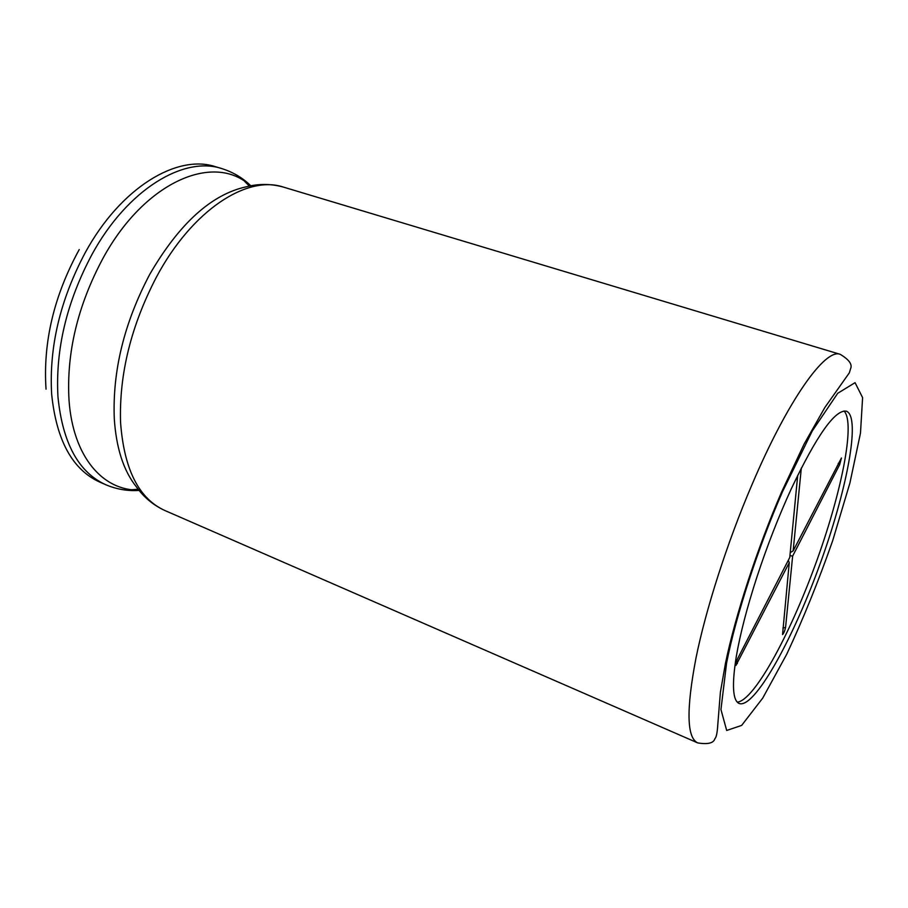 <?xml version="1.0" encoding="UTF-8"?>
<svg xmlns="http://www.w3.org/2000/svg" width="908" height="908" viewBox="0 0 908 908"><rect width="100%" height="100%" fill="white"/><g stroke="black" fill="none" stroke-linecap="round" stroke-linejoin="round"><path stroke-width="1.36" d="M737.262 702.134C753.867 700.772 789.143 636.315 815.032 565.514C841.069 494.769 855.824 422.788 844.031 411.006M797.712 475.259L789.767 557.455L737.682 658.55C735.979 662.284 735.389 664.588 735.923 665.45L789.256 562.665L782.548 634.533C783.808 633.251 784.807 630.878 785.568 627.439L792.639 556.105L839.65 464.669L841.466 457.973L793.149 550.872L801.321 468.029M789.937 555.605L792.639 556.105M788.303 560.293L789.256 562.665M790.244 552.541L793.149 550.872M791.163 489.083C778.553 516.629 767.169 545.867 756.988 576.818C747 607.622 740.088 634.249 736.263 656.7C731.757 685.052 732.722 700.658 739.18 703.507C754.185 708.887 791.708 641.638 818.971 566.955C846.46 492.363 861.306 416.806 846.392 411.199C835.212 409.281 816.803 435.238 791.163 489.083M838.254 463.341L839.65 464.669M782.946 627.984L785.568 627.439M736.138 662.409L737.398 663.544M782.571 491.557C758.021 547.706 735.832 616.044 726.604 662.919L720.952 709.545L726.684 730.463L741.643 725.413L762.731 698.104L786.793 654.112C803.353 618.575 818.675 580.689 832.75 540.464L849.933 482.931L860.478 433.139L862.6 397.613L855.052 382.677L837.698 393.312L812.251 430.982L782.571 491.557M751.835 485.02C727.285 542.337 705.834 609.189 695.971 658.13C686.153 709.568 686.743 737.829 697.741 742.914C707.9 744.583 713.631 743.153 714.925 738.624C716.31 737.432 717.263 732.904 717.763 725.038L720.385 692.259L725.447 663.453C735.219 615.942 757.261 548.091 781.731 491.716L804.079 444.125L824.873 407.465L849.343 372.825L850.58 368.75C852.544 364.46 849.094 359.659 840.252 354.347C825.451 347.9 788.087 399.577 751.835 485.02M840.252 354.347L283.557 187.139C247.294 174.756 192.212 209.873 156.369 277.19C131.002 325.995 119.062 374.391 120.56 422.39C124.044 469.368 138.845 498.753 164.95 510.546L697.741 742.914M283.557 187.139C271.276 183.7 258.848 183.586 246.284 186.798C211.439 194.403 179.273 223.561 149.775 274.284C124.226 322.76 112.399 370.895 114.283 418.69C116.235 448.143 123.579 470.821 136.291 486.711C143.804 497.289 153.35 505.223 164.95 510.546M250.46 185.879C215.151 152.612 145.802 180.068 103.137 258.008C77.702 305.497 66.329 352.883 69.019 400.167C72.992 457.087 103.069 490.831 138.89 490.104M251.925 186.889C243.639 178.433 233.628 172.35 221.893 168.616C183.836 155.745 127.483 189.261 91.856 254.671C66.67 302.103 55.377 349.455 57.953 396.739C62.584 443.104 78.576 472.455 105.93 484.804C116.769 489.344 127.835 491.217 139.117 490.399M131.91 489.718L138.209 489.264M249.405 186.095L244.899 181.668M221.893 168.616L215.661 166.754C177.435 153.827 120.968 187.184 85.363 252.413C60.2 299.697 48.964 346.947 51.654 394.163C56.398 440.459 72.504 469.799 99.971 482.205L105.93 484.804M79.212 249.587C53.992 295.679 42.926 342.202 46.036 389.157L46.036 389.169"/></g></svg>
